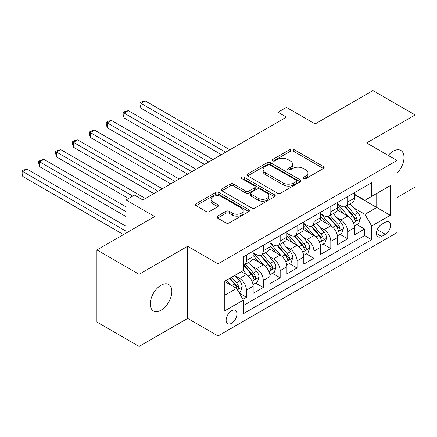 <?xml version="1.0" encoding="UTF-8"?>
<svg xmlns="http://www.w3.org/2000/svg" width="437" height="437" viewBox="0 0 437 437"><rect width="100%" height="100%" fill="white"/><g stroke="black" fill="none" stroke-linecap="round" stroke-linejoin="round"><path stroke-width="0.66" d="M303.513 178.662A1.639 0.945 0 0 0 305.834 178.662L323.44 168.496A2.343 1.355 0 0 0 324.128 167.535A2.343 1.355 0 0 0 323.44 166.579L293.609 149.361A2.343 1.355 0 0 0 290.299 149.361L272.688 159.527A1.639 0.945 0 0 0 272.207 160.193A1.639 0.945 0 0 0 272.688 160.865A1.639 0.945 0 0 0 275.01 160.865L277.287 159.549A7.5 4.332 0 0 1 287.896 159.549L290.381 160.985A7.5 4.332 0 0 1 292.577 164.044A7.5 4.332 0 0 1 290.381 167.109L288.103 168.425A1.639 0.945 0 0 0 287.622 169.092A1.639 0.945 0 0 0 288.103 169.764A1.639 0.945 0 0 0 290.419 169.764L292.703 168.447A7.5 4.332 0 0 1 303.305 168.447L305.791 169.884A7.5 4.332 0 0 1 307.987 172.943A7.5 4.332 0 0 1 305.791 176.007L303.513 177.318A1.639 0.945 0 0 0 303.032 177.99A1.639 0.945 0 0 0 303.513 178.662L303.513 177.318M161.056 310.177A15.279 8.822 120 0 0 171.036 296.712A15.279 8.822 120 0 0 168.693 284.465A15.279 8.822 120 0 0 161.056 285.224A15.279 8.822 120 0 0 151.071 298.69A15.279 8.822 120 0 0 153.414 310.931A15.279 8.822 120 0 0 161.056 310.177M396.998 173.156A15.279 8.822 120 0 0 400.844 150.437A15.279 8.822 120 0 0 393.202 151.191A15.279 8.822 120 0 0 388.242 155.446M231.544 323.287A7.642 4.414 120 0 0 236.532 316.552A7.642 4.414 120 0 0 235.363 310.434A7.642 4.414 120 0 0 231.544 310.811A7.642 4.414 120 0 0 226.552 317.541A7.642 4.414 120 0 0 227.721 323.664A7.642 4.414 120 0 0 231.544 323.287M217.544 216.14A2.343 1.355 0 0 0 216.856 217.102A2.343 1.355 0 0 0 217.544 218.058L225.913 222.886A2.343 1.355 0 0 0 229.228 222.886L248.784 211.595A2.343 1.355 0 0 0 249.472 210.639A2.343 1.355 0 0 0 248.784 209.684L218.953 192.46A2.343 1.355 0 0 0 215.638 192.46L196.082 203.751A2.343 1.355 0 0 0 195.399 204.707A2.343 1.355 0 0 0 196.082 205.663L206.193 211.503A2.343 1.355 0 0 0 209.509 211.503L217.877 206.668A2.343 1.355 0 0 0 218.566 205.712A2.343 1.355 0 0 0 217.877 204.756L212.863 201.861A6.271 3.622 0 0 1 211.027 199.305A6.271 3.622 0 0 1 214.895 195.956A6.271 3.622 0 0 1 221.728 196.743L241.366 208.083A6.271 3.622 0 0 1 243.201 210.639A6.271 3.622 0 0 1 239.334 213.983A6.271 3.622 0 0 1 232.5 213.201L229.228 211.311A2.343 1.355 0 0 0 225.913 211.311L217.544 216.14L217.544 218.058M396.998 197.546L415.15 187.063L415.15 114.931L372.941 90.563L315.115 123.95L286.415 107.376L277.97 112.249L286.415 117.127L142.904 199.977L134.465 195.104L126.02 199.977L126.02 233.123M139.108 274.305L139.108 346.437L187.648 318.415L187.648 246.282L139.108 274.305L96.899 249.937L154.725 216.55L126.02 199.977M187.648 246.282L218.036 263.828L396.998 160.499L396.998 232.637L218.036 335.96L218.036 263.828M415.15 114.931L366.61 142.954L396.998 160.499M277.451 193.132A2.343 1.355 0 0 0 280.767 193.132L300.323 181.841A2.343 1.355 0 0 0 301.011 180.885A2.343 1.355 0 0 0 300.323 179.929L270.492 162.706A2.343 1.355 0 0 0 267.176 162.706L247.626 173.997A2.343 1.355 0 0 0 246.938 174.953A2.343 1.355 0 0 0 247.626 175.909L277.451 193.132M242.562 179.017A1.639 0.945 0 0 1 244.228 179.246L244.228 177.296L274.556 194.804A2.343 1.355 0 0 1 275.239 195.765A2.343 1.355 0 0 1 274.556 196.721L255 208.012A2.343 1.355 0 0 1 251.685 208.012L221.854 190.789L221.854 188.871A2.343 1.355 0 0 0 221.166 189.833A2.343 1.355 0 0 0 221.854 190.789M221.854 188.871L230.223 184.043A2.343 1.355 0 0 1 233.538 184.043L245.632 191.029A2.343 1.355 0 0 0 248.948 191.029L254.503 187.823A2.343 1.355 0 0 0 255.186 186.867A2.343 1.355 0 0 0 254.503 185.905L241.907 178.635A1.639 0.945 0 0 1 241.426 177.968A1.639 0.945 0 0 1 242.437 177.089A1.639 0.945 0 0 1 244.228 177.296M139.108 346.437L96.899 322.069L96.899 249.937M242.896 299.285L246.402 297.258L239.394 293.216M235.406 275.998L239.645 278.445A9.548 5.512 60 0 1 246.402 290.146L253.154 286.246L253.154 293.364L263.282 287.513L255.601 283.078M252.291 266.253L256.53 268.7A9.548 5.512 60 0 1 263.282 280.396L270.039 276.501L270.039 283.613L280.166 277.768L272.486 273.333M269.176 256.503L273.415 258.95A9.548 5.512 60 0 1 280.166 270.65L286.918 266.75L286.918 273.868L297.051 268.018L289.37 263.582M286.06 246.758L290.299 249.205A9.548 5.512 60 0 1 297.051 260.9L303.802 257.005L303.802 264.117L313.935 258.272L306.25 253.837M302.939 237.012L307.178 239.46A9.548 5.512 60 0 1 313.935 251.155L320.687 247.255L320.687 254.372L330.814 248.522L323.134 244.086M319.824 227.262L324.063 229.709A9.548 5.512 60 0 1 330.814 241.41L337.572 237.51L337.572 244.622L347.699 238.777L347.699 231.659A9.548 5.512 -120 0 0 340.947 219.964L336.709 217.517M340.019 234.341L347.699 238.777M253.154 286.246A9.548 5.512 -120 0 0 246.402 274.551L241.333 271.623M270.039 276.501A9.548 5.512 -120 0 0 263.282 264.8L252.843 258.775M286.918 266.75A9.548 5.512 -120 0 0 280.166 255.055L269.727 249.024M303.802 257.005A9.548 5.512 -120 0 0 297.051 245.304L286.606 239.279M320.687 247.255A9.548 5.512 -120 0 0 313.935 235.559L303.491 229.529M337.572 237.51A9.548 5.512 -120 0 0 330.814 225.809L320.376 219.784M385.352 222.204L381.638 224.35A7.402 4.272 120 0 0 376.803 230.873A7.402 4.272 120 0 0 377.934 236.805A7.402 4.272 120 0 0 381.638 236.433L385.352 234.292A7.402 4.272 120 0 0 390.186 227.77A7.402 4.272 120 0 0 389.05 221.838A7.402 4.272 120 0 0 385.352 222.204M224.787 295.215L236.608 288.393L243.36 300.088L243.36 313.733L371.674 239.651L371.674 226.005L364.922 214.31L353.593 207.766M243.36 300.088L224.787 310.811L224.787 281.177L243.36 270.454L243.36 256.809L371.674 182.726L371.674 196.371L390.246 185.649L390.246 215.283L371.674 226.005M253.154 252.712L256.53 254.662A9.548 5.512 60 0 0 261.304 255.137L268.061 251.237A9.548 5.512 -120 0 0 270.039 246.867L270.039 241.404M270.039 242.967L273.415 244.917A9.548 5.512 60 0 0 278.189 245.386L284.94 241.492A9.548 5.512 -120 0 0 286.918 237.116L286.918 231.659M286.918 233.221L290.299 235.166A9.548 5.512 60 0 0 295.073 235.641L301.825 231.741A9.548 5.512 -120 0 0 303.802 227.371L303.802 221.909M303.802 223.471L307.178 225.421A9.548 5.512 60 0 0 311.958 225.896L318.71 221.996A9.548 5.512 -120 0 0 320.687 217.621L320.687 212.163M320.687 213.726L324.063 215.67A9.548 5.512 60 0 0 328.837 216.146L335.594 212.245A9.548 5.512 -120 0 0 337.572 207.875L337.572 202.418M243.36 305.545L364.584 235.559L364.584 229.026L354.456 234.877L354.456 227.759A9.548 5.512 -120 0 0 347.699 216.064L337.26 210.033M337.572 203.975L340.947 205.925A9.548 5.512 -120 0 0 345.722 206.401A9.548 5.512 -120 0 0 347.699 202.025L347.699 196.568M345.722 206.401L352.473 202.5A9.548 5.512 -120 0 0 354.456 198.125L354.456 192.668M246.402 255.055L246.402 260.512A9.548 5.512 60 0 1 244.42 264.882A9.548 5.512 60 0 1 243.36 265.27M244.42 264.882L251.177 260.987A9.548 5.512 -120 0 0 253.154 256.612L253.154 251.155M263.282 245.304L263.282 250.762A9.548 5.512 60 0 1 261.304 255.137M280.166 235.559L280.166 241.016A9.548 5.512 60 0 1 278.189 245.386M297.051 225.809L297.051 231.271A9.548 5.512 60 0 1 295.073 235.641M313.935 216.064L313.935 221.521A9.548 5.512 60 0 1 311.958 225.896M330.814 206.313L330.814 211.776A9.548 5.512 60 0 1 328.837 216.146M330.814 241.41L330.814 248.522M313.935 251.155L313.935 258.272M297.051 260.9L297.051 268.018M280.166 270.65L280.166 277.768M263.282 280.396L263.282 287.513M246.402 290.146L246.402 297.258M236.608 288.393L224.787 281.565M364.922 214.31L376.738 207.488L376.738 193.449L390.246 185.649M354.456 194.618L390.246 215.283M354.456 194.23L364.922 200.272L371.674 196.371M187.648 318.415L218.036 335.96M277.97 112.249L277.97 121.999M356.903 224.591L364.584 229.026M364.584 235.559L371.674 239.651M304.168 178.891L305.791 177.957A7.5 4.332 0 0 0 307.987 174.893L307.987 172.943M292.577 164.044L292.577 165.994A7.5 4.332 0 0 1 290.381 169.059L288.759 169.993M323.413 168.513L293.609 151.306A2.343 1.355 0 0 0 290.299 151.306L273.344 161.095M300.29 181.858L270.492 164.656A2.343 1.355 0 0 0 267.176 164.656L247.653 175.925M296.182 181.557A1.639 0.945 0 0 0 296.663 180.885A1.639 0.945 0 0 0 296.182 180.213L269.995 165.099A1.639 0.945 0 0 0 267.673 165.099L265.275 166.486A7.5 4.332 0 0 0 263.074 169.545A7.5 4.332 0 0 0 265.275 172.61L283.171 182.939A7.5 4.332 0 0 0 293.779 182.939L296.182 181.557L296.182 183.502A1.639 0.945 0 0 0 296.663 182.835L296.663 180.885M263.074 169.545L263.074 171.495A7.5 4.332 0 0 0 265.275 174.56L265.275 172.61M296.182 183.502L293.779 184.889A7.5 4.332 0 0 1 283.171 184.889L265.275 174.56M221.887 190.805L230.223 185.993L230.223 184.043M255.186 186.867L255.186 188.817A2.343 1.355 0 0 1 254.503 189.773L248.948 192.974A2.343 1.355 0 0 1 245.632 192.974L233.538 185.993A2.343 1.355 0 0 0 230.223 185.993M244.228 179.246L274.523 196.737M258.191 198.272A6.271 3.622 0 0 0 265.019 199.059A6.271 3.622 0 0 0 268.892 195.716A6.271 3.622 0 0 0 267.056 193.154L260.135 189.161A2.343 1.355 0 0 0 256.819 189.161L251.27 192.367A2.343 1.355 0 0 0 250.581 193.323A2.343 1.355 0 0 0 251.27 194.279L258.191 198.272L258.191 200.222A6.271 3.622 0 0 0 265.019 201.009A6.271 3.622 0 0 0 268.892 197.666L268.892 195.716M250.581 193.323L250.581 195.273A2.343 1.355 0 0 0 251.27 196.229L251.27 194.279M258.191 200.222L251.27 196.229M243.201 210.639L243.201 212.59A6.271 3.622 0 0 1 239.334 215.933A6.271 3.622 0 0 1 232.5 215.151L229.228 213.261A2.343 1.355 0 0 0 225.913 213.261L217.577 218.074M211.027 199.305L211.027 201.255A6.271 3.622 0 0 0 212.863 203.811L212.863 201.861M217.845 206.69L212.863 203.811M248.751 211.617L218.953 194.41A2.343 1.355 0 0 0 215.638 194.41L196.115 205.685M354.314 226.087L358.673 223.569L360.361 218.697A6.326 3.654 -120 0 0 357.898 212.753L350.184 203.822M348.639 216.681L339.489 206.089A18.267 10.548 -120 0 0 337.572 204.079M343.624 213.709L338.506 207.783A15.164 8.756 -120 0 0 337.572 206.767M229.851 149.782L145.182 100.898L140.965 103.334L140.965 108.207L221.412 154.654M344.864 206.739L352.664 215.774A6.326 3.654 60 0 1 354.92 220.133L355.379 220.882L356.237 220.761L356.811 220.068L356.947 218.964A6.326 3.654 -120 0 0 354.691 214.605L346.978 205.674M345.323 206.592L353.702 216.299A3.223 1.863 60 0 1 354.516 217.56L356.947 218.964M140.965 108.207L140.037 104.743L140.037 102.799L225.634 152.218M140.037 102.799L141.725 101.821L145.182 100.898M337.43 235.838L341.794 233.314L343.477 228.442A6.326 3.654 -120 0 0 341.013 222.504L333.3 213.567M331.754 226.426L322.604 215.834A18.267 10.548 -120 0 0 320.687 213.83M326.739 223.454L321.621 217.533A15.164 8.756 -120 0 0 320.687 216.512M212.972 159.527L128.298 110.643L124.081 113.079L124.081 117.952L204.527 164.399M327.979 216.49L335.78 225.525A6.326 3.654 60 0 1 338.036 229.884L338.495 230.632L339.352 230.512L339.926 229.818L340.062 228.709A6.326 3.654 -120 0 0 337.806 224.356L330.093 215.425M328.438 216.342L336.823 226.049A3.223 1.863 60 0 1 337.632 227.311L340.062 228.709M124.081 117.952L123.152 114.494L123.152 112.544L208.749 161.963M123.152 112.544L124.84 111.572L128.298 110.643M320.545 245.583L324.909 243.065L326.597 238.192A6.326 3.654 -120 0 0 324.134 232.249L316.415 223.318M314.869 236.177L305.725 225.585A18.267 10.548 -120 0 0 303.802 223.575M309.855 233.205L304.736 227.278A15.164 8.756 -120 0 0 303.802 226.262M196.087 169.272L111.419 120.394L107.196 122.83L107.196 127.702L187.642 174.15M311.095 226.235L318.895 235.27A6.326 3.654 60 0 1 321.151 239.629L321.616 240.377L322.468 240.257L323.041 239.563L323.178 238.46A6.326 3.654 -120 0 0 320.922 234.101L313.209 225.17M311.554 226.087L319.939 235.794A3.223 1.863 60 0 1 320.753 237.056L323.178 238.46M107.196 127.702L106.267 124.239L106.267 122.294L191.865 171.714M106.267 122.294L107.955 121.317L111.419 120.394M303.66 255.328L308.025 252.81L309.713 247.937A6.326 3.654 -120 0 0 307.249 241.994L299.536 233.063M297.99 245.922L288.841 235.33A18.267 10.548 -120 0 0 286.918 233.325M292.97 242.95L287.852 237.029A15.164 8.756 -120 0 0 286.918 236.007M179.203 179.023L94.534 130.139L90.312 132.575L90.312 137.447L170.763 183.895M294.21 235.985L302.016 245.02A6.326 3.654 60 0 1 304.272 249.38L304.731 250.128L305.583 250.008L306.157 249.308L306.299 248.205A6.326 3.654 -120 0 0 304.043 243.846L296.324 234.915M294.669 235.838L303.054 245.545A3.223 1.863 60 0 1 303.868 246.807L306.299 248.205M90.312 137.447L89.383 133.99L89.383 132.04L174.98 181.459M89.383 132.04L91.071 131.067L94.534 130.139M286.776 265.079L291.14 262.561L292.828 257.683A6.326 3.654 -120 0 0 290.365 251.745L282.652 242.814M281.106 255.672L271.956 245.081A18.267 10.548 -120 0 0 270.039 243.07M276.086 252.701L270.973 246.774A15.164 8.756 -120 0 0 270.039 245.758M162.318 188.768L77.649 139.884L73.427 142.325L73.427 147.198L153.879 193.646M277.326 245.731L285.132 254.766A6.326 3.654 60 0 1 287.388 259.125L287.846 259.873L288.704 259.753L289.272 259.059L289.414 257.956A6.326 3.654 -120 0 0 287.158 253.597L279.445 244.665M277.785 245.583L286.169 255.29A3.223 1.863 60 0 1 286.983 256.552L289.414 257.956M73.427 147.198L72.498 143.735L72.498 141.785L158.101 191.209M72.498 141.785L74.186 140.812L77.649 139.884M269.897 274.824L274.256 272.306L275.944 267.433A6.326 3.654 -120 0 0 273.48 261.49L265.767 252.559M264.221 265.417L255.071 254.826A18.267 10.548 -120 0 0 253.154 252.821M259.207 262.446L254.088 256.519A15.164 8.756 -120 0 0 253.154 255.503M145.434 198.518L60.765 149.634L56.548 152.071L56.548 156.943L128.554 198.518M260.447 255.481L268.247 264.511A6.326 3.654 60 0 1 270.503 268.87L270.962 269.624L271.819 269.503L272.393 268.804L272.53 267.701A6.326 3.654 -120 0 0 270.274 263.342L262.561 254.41M260.905 255.334L269.29 265.041A3.223 1.863 60 0 1 270.099 266.302L272.53 267.701M56.548 156.943L55.619 153.485L55.619 151.535L132.772 196.082M55.619 151.535L57.307 150.557L60.765 149.634M253.012 284.574L257.377 282.056L259.059 277.178A6.326 3.654 -120 0 0 256.595 271.24L248.882 262.309M247.337 275.168L243.3 270.492M242.322 272.196L241.666 271.432M126.02 206.805L43.88 159.379L39.663 161.816L39.663 166.694L126.02 216.55M243.562 265.226L251.362 274.261A6.326 3.654 60 0 1 253.618 278.62L254.083 279.369L254.935 279.248L255.508 278.555L255.645 277.451A6.326 3.654 -120 0 0 253.389 273.092L245.676 264.161M244.021 265.079L252.406 274.786A3.223 1.863 60 0 1 253.214 276.047L255.645 277.451M39.663 166.694L38.735 163.23L38.735 161.28L126.02 211.677M38.735 161.28L40.422 160.308L43.88 159.379M239.055 292.632L240.492 291.801L242.18 286.929A6.326 3.654 -120 0 0 239.716 280.986L234.86 275.365M230.326 284.76L226.415 280.237M225.437 281.941L224.787 281.193M126.02 226.3L27.001 169.13L22.779 171.566L22.779 176.439L123.485 234.582M229.622 278.385L234.478 284.006A6.326 3.654 60 0 1 236.734 288.365L237.198 289.119L238.05 288.999L238.624 288.3L238.76 287.196A6.326 3.654 -120 0 0 236.504 282.837L231.648 277.216M230.015 278.161L235.521 284.536A3.223 1.863 60 0 1 236.335 285.793L238.76 287.196M22.779 176.439L21.85 172.981L21.85 171.031L126.02 231.173M21.85 171.031L23.538 170.053L27.001 169.13M239.645 278.445L246.402 274.551M256.53 268.7L263.282 264.8M273.415 258.95L280.166 255.055M290.299 249.205L297.051 245.304M307.178 239.46L313.935 235.559M324.063 229.709L330.814 225.809M340.947 219.964L347.699 216.064M347.699 202.025L354.456 198.125M246.402 260.512L253.154 256.612M263.282 250.762L270.039 246.867M280.166 241.016L286.918 237.116M297.051 231.271L303.802 227.371M313.935 221.521L320.687 217.621M330.814 211.776L337.572 207.875M347.699 231.659L354.456 227.759M377.257 229.616L385.352 234.292M376.404 233.413L381.638 236.433M305.791 177.957L305.791 176.007M288.103 169.764L288.103 168.425M290.381 169.059L290.381 167.109M272.688 160.865L272.688 159.527M290.299 151.306L290.299 149.361M293.609 151.306L293.609 149.361M323.44 168.496L323.44 166.579M247.626 175.909L247.626 173.997M267.176 164.656L267.176 162.706M270.492 164.656L270.492 162.706M300.323 181.841L300.323 179.929M283.171 184.889L283.171 182.939M293.779 184.889L293.779 182.939M233.538 185.993L233.538 184.043M245.632 192.974L245.632 191.029M248.948 192.974L248.948 191.029M254.503 189.773L254.503 187.823M274.556 196.721L274.556 194.804M225.913 213.261L225.913 211.311M229.228 213.261L229.228 211.311M232.5 215.151L232.5 213.201M217.877 206.668L217.877 204.756M196.082 205.663L196.082 203.751M215.638 194.41L215.638 192.46M218.953 194.41L218.953 192.46M248.784 211.595L248.784 209.684M353.347 222.843L360.323 218.817M339.489 206.089L340.357 205.587M354.691 214.605L357.898 212.753M349.649 217.517L352.664 215.774M336.463 232.593L343.438 228.562M322.604 215.834L323.478 215.332M337.806 224.356L341.013 222.504M332.765 227.267L335.78 225.525M319.578 242.338L326.554 238.312M305.725 225.585L306.594 225.082M320.922 234.101L324.134 232.249M315.88 237.012L318.895 235.27M302.699 252.083L309.669 248.058M288.841 235.33L289.709 234.827M304.043 243.846L307.249 241.994M298.995 246.763L302.016 245.02M285.814 261.834L292.785 257.808M271.956 245.081L272.825 244.578M287.158 253.597L290.365 251.745M282.111 256.508L285.132 254.766M268.93 271.579L275.905 267.553M255.071 254.826L255.945 254.323M270.274 263.342L273.48 261.49M265.232 266.253L268.247 264.511M252.045 281.33L259.021 277.304M253.389 273.092L256.595 271.24M248.347 276.004L251.362 274.261M237.411 289.78L242.136 287.049M236.504 282.837L239.716 280.986M231.752 285.585L234.478 284.006"/></g></svg>
